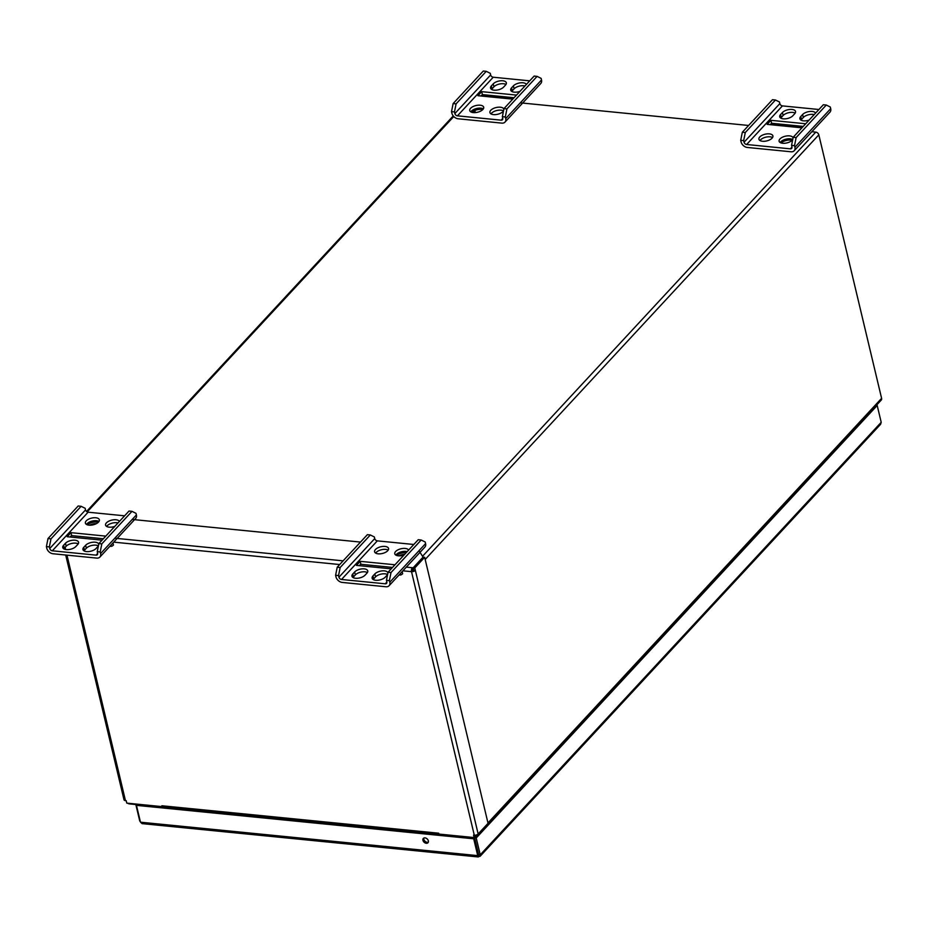 <?xml version="1.0" encoding="UTF-8"?>
<svg xmlns="http://www.w3.org/2000/svg" width="928" height="928" viewBox="0 0 928 928"><rect width="100%" height="100%" fill="white"/><g stroke="black" fill="none" stroke-linecap="round" stroke-linejoin="round"><path stroke-width="1.39" d="M404.759 554.248A7.865 3.782 -13.4 0 0 398.947 555.872M96.57 523.531A7.865 3.782 -13.4 0 0 89.575 525.202M482.757 109.608A7.865 3.782 -13.4 0 0 471.644 112.253M792.129 140.279A7.865 3.782 -13.4 0 0 781.028 142.924M520.306 102.834L748.606 125.466M811.826 131.73L815.758 132.124L422.53 556.301M87.313 524.819A7.865 3.782 166.6 0 1 98.414 522.174M396.685 555.489A7.865 3.782 166.6 0 1 406.267 552.612M475.844 835.119L476.018 835.85A2.9 2.065 -137.2 0 1 475.658 837.566A2.9 2.065 -137.2 0 1 474.127 838.065L440.023 834.179M475.658 837.566L881.252 400.061A2.9 2.065 -137.2 0 0 881.6 398.332L487.954 822.962M815.758 132.124A2.9 2.065 -137.2 0 1 818.821 134.838L881.6 398.332M126.417 801.583A2.9 2.065 -137.2 0 1 126.289 801.177L126.173 800.702M127.704 803.219A2.9 2.065 -137.2 0 0 129.352 803.892L163.316 807.186M162.133 806.525L161.832 805.759A2.9 1.485 95.7 0 0 162.934 807.151L439.756 834.597A2.9 1.485 -84.3 0 1 439.014 834.075M438.689 833.321A2.9 1.485 -84.3 0 1 438.654 833.205L438.863 834.063L474.127 837.555L475.02 836.58L474.707 835.235M474.127 837.555L473.547 835.142L474.301 835.212A2.9 1.392 -13.4 0 0 478.152 833.97L488.047 823.31L424.664 557.287L414.781 567.948L413.169 567.785L423.052 557.125L413.169 567.785L413.552 569.398L412.693 569.316L412.31 567.704L413.169 567.785L413.76 570.256L411.51 571.66A2.9 1.392 -13.4 0 0 415.373 570.418L413.76 570.256M419.004 550.71L423.052 557.125L424.664 557.287M360.516 542.08L132.217 519.448M97.695 520.921A9.837 4.721 -13.4 0 0 87.394 523.38M407.067 551.592A9.837 4.721 -13.4 0 0 396.766 554.051M412.693 569.316L412.415 570.697M406.336 567.112L412.31 567.704A2.9 1.485 95.7 0 0 411.51 571.66L402.903 570.813M66.967 555.141L125.454 800.632A2.9 1.392 166.6 0 1 124.016 799.82L65.702 555.014M125.454 800.632L126.208 800.713L126.788 803.126L162.04 806.618M414.781 567.948L478.152 833.97M438.666 833.205L161.843 805.759M413.807 544.481L377.313 540.862A2.436 1.74 42.8 0 1 374.738 538.576L374.355 536.964L370.342 534.969L367.372 534.679L337.212 567.217L335.6 575.29L335.982 576.891A5.904 4.199 -137.2 0 0 342.223 582.424L385.944 586.763A5.904 4.199 -137.2 0 0 389.064 585.742A5.904 4.199 -137.2 0 0 389.783 582.227L389.4 580.615L391.013 572.553L421.184 540.015L418.226 539.713L388.055 572.251L391.013 572.553M389.064 585.742L424.862 547.126A5.904 4.199 -137.2 0 0 425.581 543.611L425.198 542.01L421.184 540.015M407.183 551.626A7.18 3.445 -13.4 0 0 395.838 555.106M367.395 572.553A7.18 3.445 -13.4 0 0 355.343 574.908L353.498 576.903A7.18 3.445 -13.4 0 0 353.011 577.529M387.568 574.548A7.18 3.445 -13.4 0 0 375.527 576.914L373.671 578.91A7.18 3.445 -13.4 0 0 373.195 579.524M359.438 565.686L360.748 564.27L392.532 567.426M388.194 550.118A7.18 3.445 -13.4 0 0 381.478 549.724A7.18 3.445 -13.4 0 0 375.654 553.1M408.598 550.095A7.18 3.445 -13.4 0 0 402.74 548.471A7.18 3.445 -13.4 0 0 395.618 551.522A7.18 3.445 -13.4 0 0 394.771 553.796A7.18 3.445 -13.4 0 0 403.993 555.06M394.98 564.781L360.18 561.336L356.422 565.384L391.233 568.829M354.647 571.961L352.791 573.956A7.18 3.445 -13.4 0 0 351.956 576.218A7.18 3.445 -13.4 0 0 357.547 578.26A7.18 3.445 -13.4 0 0 365.064 575.163L366.908 573.179A7.18 3.445 -13.4 0 0 367.755 570.906A7.18 3.445 -13.4 0 0 362.152 568.864A7.18 3.445 -13.4 0 0 354.647 571.961L355.343 574.908M388.055 572.251L386.442 580.325L386.825 581.937A2.436 1.74 42.8 0 1 386.524 583.387A2.436 1.74 42.8 0 1 385.236 583.805L341.516 579.478A2.436 1.74 42.8 0 1 338.94 577.193L338.558 575.58L340.17 567.507L370.342 534.969M387.614 574.49A7.18 3.445 -13.4 0 1 387.092 575.174L385.236 577.17A7.18 3.445 -13.4 0 1 377.731 580.267A7.18 3.445 -13.4 0 1 372.128 578.225A7.18 3.445 -13.4 0 1 372.975 575.952L374.819 573.956L375.527 576.914M387.927 572.889A7.18 3.445 -13.4 0 0 382.324 570.859A7.18 3.445 -13.4 0 0 374.819 573.956M375.446 549.527A7.18 3.445 -13.4 0 0 374.599 551.789A7.18 3.445 -13.4 0 0 380.202 553.83A7.18 3.445 -13.4 0 0 387.707 550.745A7.18 3.445 -13.4 0 0 388.554 548.471A7.18 3.445 -13.4 0 0 382.951 546.43A7.18 3.445 -13.4 0 0 375.446 549.527M338.558 575.58L335.6 575.29M389.4 580.615L386.442 580.325M402.16 571.625L402.648 573.69A9.268 4.744 -84.3 0 1 399.852 575.012A9.268 4.744 -84.3 0 1 399.168 574.838M360.18 561.336L360.818 564.015L359.287 565.662M337.212 567.217L340.17 567.507M124.607 515.817L88.125 512.198A2.436 1.74 42.8 0 1 85.538 509.913L85.156 508.3L81.142 506.305L78.184 506.004L48.012 538.542L46.4 546.615L46.783 548.228A5.904 4.199 -137.2 0 0 53.024 553.761L96.744 558.099A5.904 4.199 -137.2 0 0 99.876 557.078A5.904 4.199 -137.2 0 0 100.584 553.564L100.201 551.951L101.825 543.878L131.985 511.34L129.027 511.05L98.867 543.588L101.825 543.878M99.876 557.078L135.662 518.462A5.904 4.199 -137.2 0 0 136.381 514.947L135.998 513.335L131.985 511.34M117.984 522.951A7.18 3.445 -13.4 0 0 106.639 526.431M78.196 543.878A7.18 3.445 -13.4 0 0 66.155 546.244L64.299 548.239A7.18 3.445 -13.4 0 0 63.823 548.866M98.38 545.884A7.18 3.445 -13.4 0 0 86.327 548.239L84.483 550.234A7.18 3.445 -13.4 0 0 83.996 550.861M70.238 537.01L71.549 535.607L103.344 538.75M98.994 521.443A7.18 3.445 -13.4 0 0 92.278 521.06A7.18 3.445 -13.4 0 0 86.466 524.436M119.399 521.432A7.18 3.445 -13.4 0 0 113.541 519.796A7.18 3.445 -13.4 0 0 106.418 522.858A7.18 3.445 -13.4 0 0 105.572 525.12A7.18 3.445 -13.4 0 0 114.794 526.396M105.792 536.117L70.98 532.66L67.222 536.72L102.034 540.166M65.447 543.286L63.603 545.281A7.18 3.445 -13.4 0 0 62.756 547.555A7.18 3.445 -13.4 0 0 68.359 549.596A7.18 3.445 -13.4 0 0 75.864 546.499L77.72 544.504A7.18 3.445 -13.4 0 0 78.555 542.23A7.18 3.445 -13.4 0 0 72.964 540.189A7.18 3.445 -13.4 0 0 65.447 543.286L66.155 546.244M98.867 543.588L97.243 551.661L97.626 553.274A2.436 1.74 42.8 0 1 97.336 554.724A2.436 1.74 42.8 0 1 96.036 555.141L52.328 550.803A2.436 1.74 42.8 0 1 49.741 548.518L49.358 546.905L50.982 538.843L81.142 506.305M98.414 545.815A7.18 3.445 -13.4 0 1 97.892 546.511L96.048 548.494A7.18 3.445 -13.4 0 1 88.531 551.592A7.18 3.445 -13.4 0 1 82.928 549.55A7.18 3.445 -13.4 0 1 83.775 547.288L85.62 545.293L86.327 548.239M98.739 544.226A7.18 3.445 -13.4 0 0 93.125 542.196A7.18 3.445 -13.4 0 0 85.62 545.293M86.246 520.852A7.18 3.445 -13.4 0 0 85.399 523.125A7.18 3.445 -13.4 0 0 91.002 525.167A7.18 3.445 -13.4 0 0 98.507 522.07A7.18 3.445 -13.4 0 0 99.354 519.796A7.18 3.445 -13.4 0 0 93.763 517.754A7.18 3.445 -13.4 0 0 86.246 520.852M49.358 546.905L46.4 546.615M100.201 551.951L97.243 551.661M112.961 542.95L113.46 545.026A9.268 4.744 -84.3 0 1 110.664 546.348A9.268 4.744 -84.3 0 1 109.98 546.174M70.98 532.66L71.618 535.352L70.087 536.999M48.012 538.542L50.982 538.843M742.33 132.24L745.288 132.542L743.664 140.604L744.059 142.216A2.436 1.74 -137.2 0 0 746.634 144.501L790.354 148.84A2.436 1.74 -137.2 0 0 791.642 148.422A2.436 1.74 -137.2 0 0 791.944 146.96L791.561 145.36L793.173 137.286L796.131 137.576L826.291 105.038L830.316 107.033L830.699 108.646A5.904 4.199 42.8 0 1 829.98 112.16L794.182 150.765A5.904 4.199 42.8 0 1 791.05 151.786L747.342 147.459A5.904 4.199 42.8 0 1 741.089 141.926L740.706 140.314L742.33 132.24L772.49 99.702L775.448 100.004L779.462 101.999L779.845 103.6A2.436 1.74 -137.2 0 0 782.432 105.896L818.925 109.504M796.131 137.576L794.519 145.65L794.902 147.262A5.904 4.199 42.8 0 1 794.182 150.765M772.537 137.553A7.18 3.445 -13.4 0 0 760.484 139.919A7.18 3.445 -13.4 0 0 759.997 140.534M814.169 114.631A7.18 3.445 -13.4 0 0 803.312 117.485L801.456 119.48A7.18 3.445 -13.4 0 0 800.968 120.106M795.18 113.123A7.18 3.445 -13.4 0 0 783.128 115.49L781.283 117.485A7.18 3.445 -13.4 0 0 780.796 118.1M792.709 139.548A7.18 3.445 -13.4 0 0 780.657 141.914A7.18 3.445 -13.4 0 0 780.181 142.541M772.05 138.179A7.18 3.445 -13.4 0 0 772.896 135.906A7.18 3.445 -13.4 0 0 767.294 133.864A7.18 3.445 -13.4 0 0 759.777 136.961A7.18 3.445 -13.4 0 0 758.93 139.235A7.18 3.445 -13.4 0 0 764.533 141.276A7.18 3.445 -13.4 0 0 772.05 138.179M805.701 123.772L770.89 120.315L767.143 124.364L801.943 127.82M815.584 113.112A7.18 3.445 -13.4 0 0 809.726 111.476A7.18 3.445 -13.4 0 0 802.604 114.538L803.312 117.485M802.604 114.538L800.76 116.522A7.18 3.445 -13.4 0 0 799.913 118.796A7.18 3.445 -13.4 0 0 809.135 120.072M782.432 112.532A7.18 3.445 -13.4 0 1 789.937 109.434A7.18 3.445 -13.4 0 1 795.54 111.476A7.18 3.445 -13.4 0 1 794.693 113.75L792.848 115.745A7.18 3.445 -13.4 0 1 785.332 118.842A7.18 3.445 -13.4 0 1 779.729 116.8A7.18 3.445 -13.4 0 1 780.576 114.527L782.432 112.532L783.128 115.49M793.057 137.854A7.18 3.445 -13.4 0 0 787.42 135.871A7.18 3.445 -13.4 0 0 779.961 138.956A7.18 3.445 -13.4 0 0 779.114 141.23A7.18 3.445 -13.4 0 0 784.717 143.272A7.18 3.445 -13.4 0 0 792.222 140.174A7.18 3.445 -13.4 0 0 792.721 139.536M745.288 132.542L775.448 100.004M793.173 137.286L823.333 104.748L826.291 105.038M743.664 140.604L740.706 140.314M794.519 145.65L791.561 145.36M770.008 124.654L770.414 124.201A6.125 3.132 -84.3 0 1 770.402 124.561L802.059 127.693M770.89 120.315L771.597 123.273L803.254 126.405M770.402 124.561L771.597 123.273M453.131 103.576L456.089 103.866L454.476 111.94L454.859 113.552A2.436 1.74 -137.2 0 0 457.434 115.838L501.155 120.164A2.436 1.74 -137.2 0 0 502.442 119.747A2.436 1.74 -137.2 0 0 502.744 118.297L502.361 116.684L503.974 108.611L506.932 108.912L537.103 76.374L541.117 78.37L541.5 79.97A5.904 4.199 42.8 0 1 540.78 83.485L504.983 122.102A5.904 4.199 42.8 0 1 501.862 123.122L458.142 118.784A5.904 4.199 42.8 0 1 451.901 113.251L451.518 111.65L453.131 103.576L483.291 71.038L486.26 71.328L490.274 73.324L490.657 74.936A2.436 1.74 -137.2 0 0 493.232 77.221L529.726 80.84M506.932 108.912L505.319 116.974L505.702 118.587A5.904 4.199 42.8 0 1 504.983 122.102M483.337 108.889A7.18 3.445 -13.4 0 0 471.285 111.244A7.18 3.445 -13.4 0 0 470.798 111.87M524.97 85.968A7.18 3.445 -13.4 0 0 514.112 88.821L512.268 90.816A7.18 3.445 -13.4 0 0 511.78 91.431M505.98 84.46A7.18 3.445 -13.4 0 0 493.928 86.814L492.084 88.81A7.18 3.445 -13.4 0 0 491.596 89.436M503.51 110.884A7.18 3.445 -13.4 0 0 491.469 113.251A7.18 3.445 -13.4 0 0 490.982 113.866M482.85 109.504A7.18 3.445 -13.4 0 0 483.697 107.242A7.18 3.445 -13.4 0 0 478.094 105.2A7.18 3.445 -13.4 0 0 470.589 108.298A7.18 3.445 -13.4 0 0 469.742 110.56A7.18 3.445 -13.4 0 0 475.345 112.601A7.18 3.445 -13.4 0 0 482.85 109.504M516.502 95.097L481.702 91.652L477.943 95.7L512.755 99.145M526.385 84.448A7.18 3.445 -13.4 0 0 520.527 82.812A7.18 3.445 -13.4 0 0 513.404 85.863L514.112 88.821M513.404 85.863L511.56 87.858A7.18 3.445 -13.4 0 0 510.713 90.132A7.18 3.445 -13.4 0 0 519.935 91.396M493.232 83.868A7.18 3.445 -13.4 0 1 500.749 80.771A7.18 3.445 -13.4 0 1 506.34 82.812A7.18 3.445 -13.4 0 1 505.493 85.086L503.649 87.07A7.18 3.445 -13.4 0 1 496.132 90.167A7.18 3.445 -13.4 0 1 490.541 88.125A7.18 3.445 -13.4 0 1 491.388 85.863L493.232 83.868L493.928 86.814M503.858 109.191A7.18 3.445 -13.4 0 0 498.22 107.207A7.18 3.445 -13.4 0 0 490.761 110.293A7.18 3.445 -13.4 0 0 489.914 112.566A7.18 3.445 -13.4 0 0 495.517 114.608A7.18 3.445 -13.4 0 0 503.034 111.511A7.18 3.445 -13.4 0 0 503.521 110.861M456.089 103.866L486.26 71.328M503.974 108.611L534.145 76.073L537.103 76.374M454.476 111.94L451.518 111.65M505.319 116.974L502.361 116.684M480.808 95.978L481.214 95.538A6.125 3.132 -84.3 0 1 481.203 95.886L512.859 99.029M481.702 91.652L482.398 94.598L514.054 97.742M481.203 95.886L482.398 94.598M140.441 822.057L140.221 821.106M140.476 822.196L477.723 855.628L473.709 838.796L136.462 805.365L140.476 822.196L142.112 823.635L478.28 856.962L478.836 856.521L477.723 855.628L478.616 854.653L474.672 838.065L478.628 854.653L480.24 854.816L480.136 856.266L478.836 856.521L478.465 855.024M480.136 856.266L880.602 424.282L881.206 422.298L877.192 405.466L876.322 405.374M139.757 821.06L135.824 804.53M425.012 837.891A3.167 2.25 42.8 0 1 427.924 839.84A3.167 2.25 42.8 0 1 427.97 842.728A3.167 2.25 42.8 0 1 424.119 842.23A3.167 2.25 42.8 0 1 423.33 838.436A3.167 2.25 42.8 0 1 425.012 837.891M428.318 842.148A3.167 2.25 42.8 0 1 425.024 841.267A3.167 2.25 42.8 0 1 423.887 838.042M881.206 422.298L480.24 854.816L476.226 837.984L877.192 405.466M476.226 837.984L475.24 837.88M473.709 838.796L474.37 838.077M136.462 805.365L137.124 804.657M453.769 116.522L87.209 511.92M477.05 834.724L476.018 835.85M818.821 134.838L425.186 559.456M114.817 538.217L343.116 560.848M113.715 542.138L339.694 564.549M65.122 547.358L65.621 549.492M474.301 835.212L411.51 571.66M475.333 112.601L474.823 110.444M473.512 111.035L473.895 112.636M425.581 543.611L389.783 582.227M386.848 582.065L385.236 583.805M377.313 540.862L341.516 579.478M374.738 538.576L338.94 577.193M372.975 575.952L373.671 578.91M352.791 573.956L353.498 576.903M136.381 514.947L100.584 553.564M97.66 553.401L96.036 555.141M88.125 512.198L52.328 550.803M85.538 509.913L49.741 548.518M83.775 547.288L84.483 550.234M63.603 545.281L64.299 548.239M794.902 147.262L830.699 108.646M746.634 144.501L782.432 105.896M790.354 148.84L791.967 147.1M744.059 142.216L779.845 103.6M780.576 114.527L781.283 117.485M800.76 116.522L801.456 119.48M505.702 118.587L541.5 79.97M457.434 115.838L493.232 77.221M501.155 120.164L502.767 118.424M454.859 113.552L490.657 74.936M491.388 85.863L492.084 88.81M511.56 87.858L512.268 90.816M86.548 511.479L453.247 115.93M64.299 549.098L64.136 548.425M399.086 574.931L399.852 575.012M109.887 546.267L110.664 546.348"/></g></svg>
